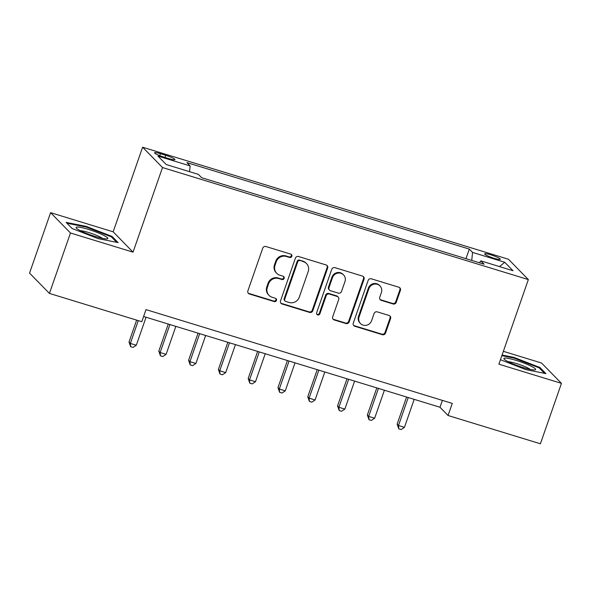 <?xml version="1.0" encoding="UTF-8"?>
<svg xmlns="http://www.w3.org/2000/svg" width="591" height="591" viewBox="0 0 591 591"><rect width="100%" height="100%" fill="white"/><g stroke="black" fill="none" stroke-linecap="round" stroke-linejoin="round"><path stroke-width="0.89" d="M291.828 256.295A1.773 1.692 135.6 0 0 290.772 254.13L265.913 246.521A2.534 2.423 135.6 0 0 262.751 248.176L247.873 290.883A2.534 2.423 135.6 0 0 249.387 293.971L274.246 301.587A1.773 1.692 135.6 0 0 276.093 298.684A1.773 1.692 135.6 0 0 275.399 298.263L272.185 297.28A8.119 7.749 135.6 0 1 269.023 295.36A8.119 7.749 135.6 0 1 267.346 287.396L268.58 283.835A8.119 7.749 135.6 0 1 278.716 278.538L281.929 279.521A1.773 1.692 135.6 0 0 283.776 276.618A1.773 1.692 135.6 0 0 283.089 276.196L279.868 275.214A8.119 7.749 135.6 0 1 276.714 273.293A8.119 7.749 135.6 0 1 275.029 265.329L276.263 261.769A8.119 7.749 135.6 0 1 286.399 256.472L289.612 257.454A1.773 1.692 135.6 0 0 291.828 256.295M276.714 273.293L276.174 272.747A8.119 7.749 135.6 0 1 274.49 264.775L275.731 261.222A8.119 7.749 135.6 0 1 285.859 255.918L289.073 256.908A1.773 1.692 135.6 0 0 291.156 254.307M248.154 293.077A2.534 2.423 135.6 0 0 248.848 293.424L273.707 301.041A1.773 1.692 135.6 0 0 275.79 298.44M269.023 295.36L268.491 294.813A8.119 7.749 135.6 0 1 266.807 286.842L268.048 283.288A8.119 7.749 135.6 0 1 278.176 277.984L281.39 278.974A1.773 1.692 135.6 0 0 283.473 276.374M490.744 254.795A8.267 1.138 19.2 0 0 484.65 253.835A8.267 1.138 19.2 0 0 494.179 258.311A8.267 1.138 19.2 0 0 500.274 259.272A8.267 1.138 19.2 0 0 490.744 254.795M393.081 303.981A2.534 2.423 135.6 0 0 396.251 302.319L400.425 290.336A2.534 2.423 135.6 0 0 398.91 287.248L371.303 278.797A2.534 2.423 135.6 0 0 368.141 280.452L353.263 323.159A2.534 2.423 135.6 0 0 354.777 326.247L382.384 334.705A2.534 2.423 135.6 0 0 385.554 333.051L390.592 318.571A2.534 2.423 135.6 0 0 389.077 315.483L377.265 311.871A2.534 2.423 135.6 0 0 374.096 313.525L371.599 320.699A6.782 6.479 135.6 0 1 360.488 323.528A6.782 6.479 135.6 0 1 359.084 316.865L368.873 288.748A6.782 6.479 135.6 0 1 379.983 285.926A6.782 6.479 135.6 0 1 381.387 292.582L379.754 297.273A2.534 2.423 135.6 0 0 381.269 300.361L393.081 303.981L392.55 303.427A2.534 2.423 135.6 0 0 395.711 301.772L399.885 289.789A2.534 2.423 135.6 0 0 399.605 287.595M498.885 364.189L561.45 383.352L540.403 443.782L448.052 415.495L452.263 403.409L145.999 309.618L141.788 321.703L49.437 293.417L70.477 232.987L133.041 252.15L162.503 167.541L528.347 279.587L498.885 364.189M327.665 268.055A2.534 2.423 135.6 0 0 326.151 264.967L298.551 256.516A2.534 2.423 135.6 0 0 295.382 258.171L280.511 300.878A2.534 2.423 135.6 0 0 282.025 303.966L309.625 312.425A2.534 2.423 135.6 0 0 312.794 310.77L327.665 268.055L327.133 267.509A2.534 2.423 135.6 0 0 326.853 265.315M334.927 267.657L362.534 276.108A2.534 2.423 135.6 0 1 364.049 279.196L349.17 321.91A2.534 2.423 135.6 0 1 346.008 323.565L334.196 319.945A2.534 2.423 135.6 0 1 332.681 316.857L338.709 299.534A2.534 2.423 135.6 0 0 337.195 296.446L329.364 294.045A2.534 2.423 135.6 0 0 326.195 295.699L319.916 313.732A1.773 1.692 135.6 0 1 317.005 314.478A1.773 1.692 135.6 0 1 316.643 312.735L331.758 269.311A2.534 2.423 135.6 0 1 334.927 267.657M163.796 157.088L169.041 158.691A8.008 1.101 19.2 0 0 174.936 159.629A8.008 1.101 19.2 0 0 165.709 155.285L160.464 153.682A8.008 1.101 19.2 0 0 154.561 152.751A8.008 1.101 19.2 0 0 163.796 157.088M162.503 167.541L142.623 147.218L508.467 259.257L528.347 279.587M465.981 258.659L469.313 249.099L186.882 162.599L190.132 165.923L157.96 156.068L166.234 164.527L198.406 174.382L201.657 177.706L484.088 264.199L480.838 260.875L479.434 262.773M469.313 249.099L472.564 252.416L504.736 262.271L513.01 270.73L480.838 260.875M133.041 252.15L113.154 231.82L50.597 212.664L70.477 232.987M50.597 212.664L29.55 273.094L49.437 293.417M561.45 383.352L541.563 363.029L503.369 351.327M113.154 231.82L142.623 147.218M143.606 316.488L439.992 407.258L448.052 415.495M442.386 400.388L439.992 407.258M190.132 165.923L189.541 171.671M471.744 260.417L472.564 252.416M504.736 262.271L499.535 266.607M98.106 238.616L118.111 242.598L112.12 236.481L86.131 226.375L66.126 222.393L72.109 228.51L98.106 238.616M500.437 359.734L525.916 369.634L545.921 373.623L539.938 367.499L513.941 357.392L502.077 355.036M85.909 227.003L86.131 226.375M111.825 237.338L112.12 236.481M539.635 368.363L539.938 367.499M513.719 358.02L513.941 357.392M280.791 303.072A2.534 2.423 135.6 0 0 281.486 303.419L309.093 311.871A2.534 2.423 135.6 0 0 312.255 310.216L327.133 267.509M299.962 260.624A1.773 1.692 135.6 0 0 297.746 261.783L284.692 299.275A1.773 1.692 135.6 0 0 285.756 301.432L289.147 302.474A8.119 7.749 135.6 0 0 299.275 297.177L308.199 271.55A8.119 7.749 135.6 0 0 306.515 263.579A8.119 7.749 135.6 0 0 303.36 261.665L299.43 260.077A1.773 1.692 135.6 0 0 297.214 261.237L297.746 261.783M285.061 301.018L284.522 300.464A1.773 1.692 135.6 0 1 284.16 298.721L297.214 261.237M306.515 263.579L305.975 263.032A8.119 7.749 135.6 0 0 302.821 261.111L303.36 261.665M299.43 260.077L302.821 261.111M332.962 319.051A2.534 2.423 135.6 0 0 333.656 319.399L345.469 323.011A2.534 2.423 135.6 0 0 348.638 321.356L363.509 278.649A2.534 2.423 135.6 0 0 363.229 276.455M338.185 297.044L337.646 296.497A2.534 2.423 135.6 0 0 336.663 295.899L328.825 293.498A2.534 2.423 135.6 0 0 325.656 295.153L319.376 313.186L319.916 313.732M316.776 314.168A1.773 1.692 135.6 0 0 319.376 313.186M344.967 281.56A6.782 6.479 135.6 0 0 343.563 274.904A6.782 6.479 135.6 0 0 332.452 277.726L329.002 287.632A2.534 2.423 135.6 0 0 330.517 290.728L338.355 293.121A2.534 2.423 135.6 0 0 341.517 291.466L344.967 281.56M343.563 274.904L343.024 274.35A6.782 6.479 135.6 0 0 331.92 277.179L332.452 277.726M329.534 290.122L328.995 289.575A2.534 2.423 135.6 0 1 328.47 287.086L331.92 277.179M380.035 299.467A2.534 2.423 135.6 0 0 380.73 299.807L392.55 303.427M379.983 285.926L379.444 285.372A6.782 6.479 135.6 0 0 368.333 288.201L368.873 288.748M360.488 323.528L359.956 322.981A6.782 6.479 135.6 0 1 358.545 316.318L368.333 288.201M353.544 325.353A2.534 2.423 135.6 0 0 354.245 325.7L381.845 334.159A2.534 2.423 135.6 0 0 385.014 332.497L390.053 318.024A2.534 2.423 135.6 0 0 389.772 315.83M136.639 320.13L129.015 342.034L130.36 343.408L136.314 345.233L146.058 317.241M138.287 320.632L130.36 343.408L130.648 346.681L129.015 342.034M136.314 345.233L133.027 347.412L130.648 346.681M168.25 324.038L158.802 351.157L160.146 352.531L166.108 354.356L175.852 326.365M169.898 324.54L160.146 352.531L160.442 355.804L158.802 351.157M166.108 354.356L162.821 356.536L160.442 355.804M198.044 333.161L188.595 360.281L189.94 361.655L195.902 363.48L205.646 335.489M199.684 333.664L189.94 361.655L190.228 364.928L188.595 360.281M195.902 363.48L192.614 365.659L190.228 364.928M227.831 342.285L218.389 369.405L219.734 370.779L225.688 372.603L235.44 344.612M229.478 342.787L219.734 370.779L220.022 374.059L218.389 369.405M225.688 372.603L222.408 374.783L220.022 374.059M257.624 351.409L248.183 378.528L249.528 379.902L255.482 381.727L265.226 353.736M259.272 351.911L249.528 379.902L249.816 383.182L248.183 378.528M255.482 381.727L252.194 383.906L249.816 383.182M103.617 235.307A16.799 2.305 19.2 0 0 84.757 228.355A16.799 2.305 19.2 0 0 76.365 228.141A16.799 2.305 19.2 0 0 80.28 230.653A16.799 2.305 19.2 0 0 95.528 236.577A16.799 2.305 19.2 0 0 107.163 238.867A16.799 2.305 19.2 0 0 103.617 235.307M102.465 238.395A12.714 1.743 19.2 0 0 100.019 236.939A12.714 1.743 19.2 0 0 80.339 230.689M66.938 223.228L86.146 227.047L111.33 236.836L116.693 242.317M523.257 367.572A16.799 2.305 19.2 0 0 534.973 369.885A16.799 2.305 19.2 0 0 516.268 360.429A16.799 2.305 19.2 0 0 504.182 359.158A16.799 2.305 19.2 0 0 523.257 367.572M530.282 369.412A12.714 1.743 19.2 0 0 516.349 363.502A12.714 1.743 19.2 0 0 508.157 361.707M501.855 355.656L513.956 358.072L539.147 367.861L544.503 373.335M287.418 360.532L277.969 387.652L279.314 389.026L285.276 390.85L295.02 362.859M289.065 361.035L279.314 389.026L279.609 392.306L277.969 387.652M285.276 390.85L281.988 393.03L279.609 392.306M317.212 369.656L307.763 396.775L309.108 398.149L315.069 399.974L324.814 371.983M318.852 370.158L309.108 398.149L309.396 401.429L307.763 396.775M315.069 399.974L311.782 402.153L309.396 401.429M346.998 378.779L337.557 405.899L338.902 407.273L344.856 409.098L354.607 381.106M348.646 379.282L338.902 407.273L339.19 410.553L337.557 405.899M344.856 409.098L341.576 411.284L339.19 410.553M376.792 387.903L367.351 415.022L368.695 416.396L374.65 418.221L384.394 390.23M378.439 388.405L368.695 416.396L368.983 419.676L367.351 415.022M374.65 418.221L371.362 420.408L368.983 419.676M406.586 397.026L397.137 424.146L398.482 425.52L404.443 427.345L414.188 399.353M408.233 397.529L398.482 425.52L398.777 428.8L397.137 424.146M404.443 427.345L401.156 429.531L398.777 428.8M159.762 155.684L160.464 153.682M164.955 157.442L165.709 155.285M285.859 255.918L286.399 256.472M275.731 261.222L276.263 261.769M274.49 264.775L275.029 265.329M281.39 278.974L281.929 279.521M278.176 277.984L278.716 278.538M268.048 283.288L268.58 283.835M266.807 286.842L267.346 287.396M273.707 301.041L274.246 301.587M248.848 293.424L249.387 293.971M289.073 256.908L289.612 257.454M312.255 310.216L312.794 310.77M309.093 311.871L309.625 312.425M281.486 303.419L282.025 303.966M284.16 298.721L284.692 299.275M363.509 278.649L364.049 279.196M348.638 321.356L349.17 321.91M345.469 323.011L346.008 323.565M333.656 319.399L334.196 319.945M336.663 295.899L337.195 296.446M328.825 293.498L329.364 294.045M325.656 295.153L326.195 295.699M328.47 287.086L329.002 287.632M380.73 299.807L381.269 300.361M358.545 316.318L359.084 316.865M390.053 318.024L390.592 318.571M385.014 332.497L385.554 333.051M381.845 334.159L382.384 334.705M354.245 325.7L354.777 326.247M399.885 289.789L400.425 290.336M395.711 301.772L396.251 302.319"/></g></svg>
